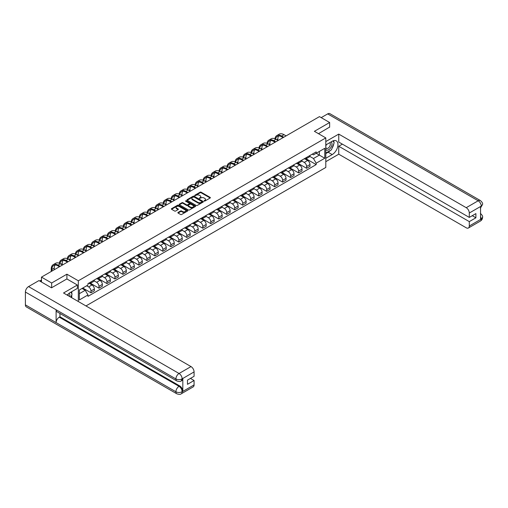 <?xml version="1.0" encoding="UTF-8"?>
<svg xmlns="http://www.w3.org/2000/svg" width="508" height="508" viewBox="0 0 508 508"><rect width="100%" height="100%" fill="white"/><g stroke="black" fill="none" stroke-linecap="round" stroke-linejoin="round"><path stroke-width="0.76" d="M204.127 201.079L204.832 201.079L210.172 197.993A0.711 0.413 0 0 0 210.172 197.415L201.13 192.195A0.711 0.413 0 0 0 200.12 192.195L194.786 195.275L194.786 195.682L196.177 195.282A2.273 1.314 0 0 1 199.396 195.282L200.146 195.72A2.273 1.314 0 0 1 200.812 196.647A2.273 1.314 0 0 1 200.146 197.574L199.46 198.38L200.851 197.98A2.273 1.314 0 0 1 204.07 197.98L204.819 198.418A2.273 1.314 0 0 1 205.486 199.346A2.273 1.314 0 0 1 204.819 200.273L204.127 201.079L204.127 200.673M178.06 212.446A0.711 0.413 0 0 0 178.06 213.023L180.6 214.49A0.711 0.413 0 0 0 181.604 214.49L187.535 211.068A0.711 0.413 0 0 0 187.535 210.483L178.492 205.264A0.711 0.413 0 0 0 177.483 205.264L171.558 208.686A0.711 0.413 0 0 0 171.558 209.264L174.619 211.036A0.711 0.413 0 0 0 175.628 211.036L178.162 209.569A0.711 0.413 0 0 0 178.162 208.991L176.644 208.115A1.899 1.099 0 0 1 176.085 207.34A1.899 1.099 0 0 1 177.26 206.324A1.899 1.099 0 0 1 179.33 206.559L185.287 210.001A1.899 1.099 0 0 1 185.845 210.776A1.899 1.099 0 0 1 184.671 211.792A1.899 1.099 0 0 1 182.601 211.55L181.604 210.979A0.711 0.413 0 0 0 180.6 210.979L178.06 212.446L178.06 213.023M78.334 280.784L66.916 274.193L51.664 283L41.472 277.12L319.456 116.624L329.641 122.511L314.389 131.318L325.799 137.909L78.334 280.784L78.334 301.53M196.228 205.467A0.711 0.413 0 0 0 197.231 205.467L203.162 202.044A0.711 0.413 0 0 0 203.162 201.46L194.119 196.24A0.711 0.413 0 0 0 193.116 196.24L187.185 199.663A0.711 0.413 0 0 0 187.185 200.241L196.228 205.467M185.649 201.187L186.157 201.257L186.157 200.666L195.351 205.975A0.711 0.413 0 0 1 195.351 206.553L189.421 209.975A0.711 0.413 0 0 1 188.417 209.975L179.368 204.756L179.368 204.178A0.711 0.413 0 0 0 179.368 204.756M179.368 204.178L181.908 202.711A0.711 0.413 0 0 1 182.912 202.711L186.582 204.826A0.711 0.413 0 0 0 187.585 204.826L189.268 203.854A0.711 0.413 0 0 0 189.268 203.276L185.452 201.073L186.157 200.666M85.96 305.937L325.799 167.462L325.799 137.909M51.664 283L51.664 287.731M41.472 277.12L41.472 282.023M329.641 127.235L329.641 122.511M306.603 157.417A3.327 1.924 60 0 1 305.918 158.909L309.296 156.959A3.327 1.924 -120 0 0 309.982 155.467M301.809 161.004L304.248 162.408A3.327 1.924 60 0 1 306.603 166.491L309.982 164.541A3.327 1.924 -120 0 0 307.626 160.458L305.213 159.061M309.982 164.541L309.982 166.338L306.603 168.294L298.132 163.405M305.918 158.909A3.327 1.924 60 0 1 304.273 158.763M306.603 166.491L306.603 168.294M298.621 162.027A3.327 1.924 60 0 1 297.929 163.519L301.308 161.569A3.327 1.924 -120 0 0 302 160.077M290.151 168.015L298.621 172.904L302 170.955L302 169.151A3.327 1.924 -120 0 0 299.644 165.068L297.224 163.671M297.929 163.519A3.327 1.924 60 0 1 296.291 163.373M293.821 165.614L296.266 167.018A3.327 1.924 60 0 1 298.621 171.101L298.621 172.904M290.633 166.637A3.327 1.924 60 0 1 289.941 168.129L293.319 166.179A3.327 1.924 -120 0 0 294.011 164.687M282.162 172.625L290.633 177.514L294.011 175.565L294.011 173.761A3.327 1.924 -120 0 0 291.656 169.678L289.236 168.288M289.941 168.129A3.327 1.924 60 0 1 288.303 167.983M285.839 170.224L288.277 171.634A3.327 1.924 60 0 1 290.633 175.711L290.633 177.514M282.645 171.247A3.327 1.924 60 0 1 281.959 172.739L285.337 170.79A3.327 1.924 -120 0 0 286.023 169.297M274.174 177.235L282.645 182.124L286.023 180.175L286.023 178.371A3.327 1.924 -120 0 0 283.667 174.288L281.254 172.898M281.959 172.739A3.327 1.924 60 0 1 280.314 172.593M277.851 174.835L280.289 176.244A3.327 1.924 60 0 1 282.645 180.321L282.645 182.124M274.663 175.857A3.327 1.924 60 0 1 273.971 177.356L277.349 175.4A3.327 1.924 -120 0 0 278.041 173.907M266.192 181.845L274.663 186.734L278.041 184.785L278.041 182.982A3.327 1.924 -120 0 0 275.685 178.905L273.266 177.508M273.971 177.356A3.327 1.924 60 0 1 272.332 177.203M269.862 179.445L272.307 180.854A3.327 1.924 60 0 1 274.663 184.931L274.663 186.734M266.675 180.467A3.327 1.924 60 0 1 265.982 181.966L269.361 180.016A3.327 1.924 -120 0 0 270.053 178.518M258.204 186.455L266.675 191.345L270.053 189.395L270.053 187.592A3.327 1.924 -120 0 0 267.697 183.515L265.278 182.118M265.982 181.966A3.327 1.924 60 0 1 264.344 181.813M261.88 184.055L264.319 185.464A3.327 1.924 60 0 1 266.675 189.541L266.675 191.345M258.686 185.077A3.327 1.924 60 0 1 258 186.576L261.379 184.626A3.327 1.924 -120 0 0 262.065 183.128M250.215 191.065L258.686 195.955L262.065 194.005L262.065 192.202A3.327 1.924 -120 0 0 259.709 188.125L257.296 186.728M258 186.576A3.327 1.924 60 0 1 256.356 186.423M253.892 188.665L256.33 190.075A3.327 1.924 60 0 1 258.686 194.151L258.686 195.955M250.704 189.687A3.327 1.924 60 0 1 250.012 191.186L253.39 189.236A3.327 1.924 -120 0 0 254.083 187.738M242.233 195.675L250.704 200.565L254.083 198.615L254.083 196.812A3.327 1.924 -120 0 0 251.727 192.735L249.307 191.338M250.012 191.186A3.327 1.924 60 0 1 248.374 191.033M245.904 193.275L248.349 194.685A3.327 1.924 60 0 1 250.704 198.761L250.704 200.565M242.716 194.304A3.327 1.924 60 0 1 242.024 195.796L245.402 193.846A3.327 1.924 -120 0 0 246.094 192.348M234.245 200.285L242.716 205.175L246.094 203.225L246.094 201.422A3.327 1.924 -120 0 0 243.738 197.345L241.319 195.948M242.024 195.796A3.327 1.924 60 0 1 240.386 195.644M237.922 197.885L240.36 199.295A3.327 1.924 60 0 1 242.716 203.378L242.716 205.175M234.728 198.914A3.327 1.924 60 0 1 234.042 200.406L237.42 198.457A3.327 1.924 -120 0 0 238.106 196.964M226.257 204.895L234.728 209.791L238.106 207.835L238.106 206.032A3.327 1.924 -120 0 0 235.756 201.955L233.337 200.558M234.042 200.406A3.327 1.924 60 0 1 232.397 200.254M229.934 202.495L232.372 203.905A3.327 1.924 60 0 1 234.728 207.988L234.728 209.791M226.746 203.524A3.327 1.924 60 0 1 226.054 205.016L229.432 203.067A3.327 1.924 -120 0 0 230.124 201.574M218.275 209.512L226.746 214.401L230.124 212.446L230.124 210.649A3.327 1.924 -120 0 0 227.768 206.566L225.349 205.169M226.054 205.016A3.327 1.924 60 0 1 224.415 204.87M221.945 207.112L224.39 208.515A3.327 1.924 60 0 1 226.746 212.598L226.746 214.401M218.757 208.134A3.327 1.924 60 0 1 218.065 209.626L221.444 207.677A3.327 1.924 -120 0 0 222.136 206.184M210.287 214.122L218.757 219.011L222.136 217.062L222.136 215.259A3.327 1.924 -120 0 0 219.78 211.176L217.361 209.779M218.065 209.626A3.327 1.924 60 0 1 216.427 209.48M213.963 211.722L216.402 213.131A3.327 1.924 60 0 1 218.757 217.208L218.757 219.011M210.769 212.744A3.327 1.924 60 0 1 210.083 214.236L213.462 212.287A3.327 1.924 -120 0 0 214.147 210.795M202.298 218.732L210.769 223.622L214.147 221.672L214.147 219.869A3.327 1.924 -120 0 0 211.798 215.786L209.379 214.395M210.083 214.236A3.327 1.924 60 0 1 208.439 214.09M205.975 216.332L208.413 217.742A3.327 1.924 60 0 1 210.769 221.818L210.769 223.622M202.787 217.354A3.327 1.924 60 0 1 202.095 218.853L205.473 216.897A3.327 1.924 -120 0 0 206.165 215.405M194.316 223.342L202.787 228.232L206.165 226.282L206.165 224.479A3.327 1.924 -120 0 0 203.81 220.402L201.39 219.005M202.095 218.853A3.327 1.924 60 0 1 200.457 218.7M197.987 220.942L200.431 222.352A3.327 1.924 60 0 1 202.787 226.428L202.787 228.232M194.799 221.964A3.327 1.924 60 0 1 194.107 223.463L197.485 221.507A3.327 1.924 -120 0 0 198.177 220.015M186.328 227.952L194.799 232.842L198.177 230.892L198.177 229.089A3.327 1.924 -120 0 0 195.821 225.012L193.402 223.615M194.107 223.463A3.327 1.924 60 0 1 192.469 223.31M190.005 225.552L192.443 226.962A3.327 1.924 60 0 1 194.799 231.038L194.799 232.842M186.811 226.574A3.327 1.924 60 0 1 186.125 228.073L189.503 226.124A3.327 1.924 -120 0 0 190.189 224.625M178.34 232.562L186.811 237.452L190.189 235.502L190.189 233.699A3.327 1.924 -120 0 0 187.839 229.622L185.42 228.225M186.125 228.073A3.327 1.924 60 0 1 184.48 227.921M182.016 230.162L184.455 231.572A3.327 1.924 60 0 1 186.811 235.649L186.811 237.452M178.829 231.184A3.327 1.924 60 0 1 178.137 232.683L181.515 230.734A3.327 1.924 -120 0 0 182.207 229.235M170.358 237.173L178.829 242.062L182.207 240.113L182.207 238.309A3.327 1.924 -120 0 0 179.851 234.232L177.432 232.835M178.137 232.683A3.327 1.924 60 0 1 176.498 232.531M174.028 234.772L176.473 236.182A3.327 1.924 60 0 1 178.829 240.259L178.829 242.062M170.84 235.801A3.327 1.924 60 0 1 170.148 237.293L173.526 235.344A3.327 1.924 -120 0 0 174.219 233.845M162.369 241.783L170.84 246.672L174.219 244.723L174.219 242.919A3.327 1.924 -120 0 0 171.863 238.843L169.443 237.446M170.148 237.293A3.327 1.924 60 0 1 168.51 237.141M166.046 239.382L168.485 240.792A3.327 1.924 60 0 1 170.84 244.869L170.84 246.672M162.852 240.411A3.327 1.924 60 0 1 162.166 241.903L165.544 239.954A3.327 1.924 -120 0 0 166.23 238.455M154.381 246.393L162.852 251.289L166.23 249.333L166.23 247.529A3.327 1.924 -120 0 0 163.881 243.453L161.461 242.056M162.166 241.903A3.327 1.924 60 0 1 160.528 241.751M158.058 243.992L160.496 245.402A3.327 1.924 60 0 1 162.852 249.485L162.852 251.289M154.87 245.021A3.327 1.924 60 0 1 154.178 246.513L157.556 244.564A3.327 1.924 -120 0 0 158.248 243.072M146.399 251.009L154.87 255.899L158.248 253.943L158.248 252.146A3.327 1.924 -120 0 0 155.893 248.063L153.473 246.666M154.178 246.513A3.327 1.924 60 0 1 152.54 246.367M150.07 248.602L152.514 250.012A3.327 1.924 60 0 1 154.87 254.095L154.87 255.899M146.882 249.631A3.327 1.924 60 0 1 146.19 251.123L149.568 249.174A3.327 1.924 -120 0 0 150.26 247.682M138.411 255.619L146.882 260.509L150.26 258.559L150.26 256.756A3.327 1.924 -120 0 0 147.904 252.673L145.485 251.276M146.19 251.123A3.327 1.924 60 0 1 144.551 250.977M142.088 253.219L144.526 254.622A3.327 1.924 60 0 1 146.882 258.705L146.882 260.509M138.894 254.241A3.327 1.924 60 0 1 138.208 255.734L141.586 253.784A3.327 1.924 -120 0 0 142.272 252.292M130.423 260.229L138.894 265.119L142.272 263.169L142.272 261.366A3.327 1.924 -120 0 0 139.922 257.283L137.503 255.892M138.208 255.734A3.327 1.924 60 0 1 136.569 255.588M134.099 257.829L136.538 259.239A3.327 1.924 60 0 1 138.894 263.315L138.894 265.119M130.912 258.851A3.327 1.924 60 0 1 130.219 260.344L133.598 258.394A3.327 1.924 -120 0 0 134.29 256.902M122.441 264.839L130.912 269.729L134.29 267.779L134.29 265.976A3.327 1.924 -120 0 0 131.934 261.893L129.515 260.502M130.219 260.344A3.327 1.924 60 0 1 128.581 260.198M126.117 262.439L128.556 263.849A3.327 1.924 60 0 1 130.912 267.926L130.912 269.729M122.923 263.462A3.327 1.924 60 0 1 122.231 264.96L125.609 263.004A3.327 1.924 -120 0 0 126.302 261.512M114.452 269.45L122.923 274.339L126.302 272.39L126.302 270.586A3.327 1.924 -120 0 0 123.946 266.51L121.526 265.113M122.231 264.96A3.327 1.924 60 0 1 120.593 264.808M118.129 267.049L120.567 268.459A3.327 1.924 60 0 1 122.923 272.536L122.923 274.339M114.935 268.072A3.327 1.924 60 0 1 114.249 269.57L117.627 267.621A3.327 1.924 -120 0 0 118.313 266.122M106.464 274.06L114.935 278.949L118.313 277L118.313 275.196A3.327 1.924 -120 0 0 115.964 271.12L113.544 269.723M114.249 269.57A3.327 1.924 60 0 1 112.611 269.418M110.141 271.659L112.579 273.069A3.327 1.924 60 0 1 114.935 277.146L114.935 278.949M106.953 272.682A3.327 1.924 60 0 1 106.261 274.18L109.639 272.231A3.327 1.924 -120 0 0 110.331 270.732M98.482 278.67L106.953 283.559L110.331 281.61L110.331 279.806A3.327 1.924 -120 0 0 107.975 275.73L105.556 274.333M106.261 274.18A3.327 1.924 60 0 1 104.623 274.028M102.159 276.269L104.597 277.679A3.327 1.924 60 0 1 106.953 281.756L106.953 283.559M98.965 277.292A3.327 1.924 60 0 1 98.273 278.79L101.651 276.841A3.327 1.924 -120 0 0 102.343 275.342M90.494 283.28L98.965 288.169L102.343 286.22L102.343 284.416A3.327 1.924 -120 0 0 99.987 280.34L97.568 278.943M98.273 278.79A3.327 1.924 60 0 1 96.634 278.638M94.171 280.88L96.609 282.289A3.327 1.924 60 0 1 98.965 286.366L98.965 288.169M90.976 281.908A3.327 1.924 60 0 1 90.291 283.401L93.669 281.451A3.327 1.924 -120 0 0 94.355 279.952M82.76 288.036L90.976 292.779L94.355 290.83L94.355 289.027A3.327 1.924 -120 0 0 92.005 284.95L89.586 283.553M90.291 283.401A3.327 1.924 60 0 1 88.652 283.248M86.677 285.775L88.621 286.899A3.327 1.924 60 0 1 90.976 290.982L90.976 292.779M312.261 154.146L313.468 154.845L324.777 148.311L319.354 151.447L319.354 155.111L313.468 158.509L309.797 156.388M79.356 293.668L85.242 290.271L87.96 294.97L79.356 299.936L79.356 290.005L87.96 285.039L87.96 283.648L316.179 151.886L316.179 153.276L324.777 158.242L316.179 163.208L313.468 158.509M324.777 148.311L324.777 158.242M87.96 294.97L87.96 296.361L316.179 164.598L316.179 163.208M66.916 274.193L66.916 278.981M85.242 290.271L82.074 288.436M306.121 158.788L316.179 164.598M204.33 201.149L204.819 200.863A2.273 1.314 0 0 0 205.486 199.936L205.486 199.346M200.812 196.647L200.812 197.237A2.273 1.314 0 0 1 200.146 198.164L199.657 198.45M210.166 197.999L201.13 192.786A0.711 0.413 0 0 0 200.12 192.786L194.983 195.751M203.162 201.46L203.162 202.044L194.119 196.831A0.711 0.413 0 0 0 193.116 196.831L187.192 200.247L187.185 199.663M201.905 201.955L201.905 201.549L193.967 196.964L192.532 197.383A2.273 1.314 0 0 0 191.872 198.317A2.273 1.314 0 0 0 192.532 199.244L197.961 202.374A2.273 1.314 0 0 0 201.181 202.374L201.905 201.955L201.905 202.546L201.905 202.14M191.872 198.317L191.872 198.907A2.273 1.314 0 0 0 192.532 199.834L192.532 199.244M201.905 202.546L201.181 202.965A2.273 1.314 0 0 1 197.961 202.965L192.532 199.834M179.381 204.762L181.908 203.302L181.908 202.711M189.478 203.568L189.478 204.159A0.711 0.413 0 0 1 189.268 204.445L187.585 205.416A0.711 0.413 0 0 1 186.582 205.416L182.912 203.302A0.711 0.413 0 0 0 181.908 203.302M186.157 201.257L195.339 206.559M190.386 207.023A1.899 1.099 0 0 0 192.456 207.264A1.899 1.099 0 0 0 193.631 206.248A1.899 1.099 0 0 0 193.078 205.473L190.976 204.26A0.711 0.413 0 0 0 189.973 204.26L188.29 205.232A0.711 0.413 0 0 0 188.29 205.816L190.386 207.023L190.386 207.613A1.899 1.099 0 0 0 192.456 207.855A1.899 1.099 0 0 0 193.631 206.839L193.631 206.248M188.081 205.524L188.081 206.115A0.711 0.413 0 0 0 188.29 206.407L188.29 205.816M190.386 207.613L188.29 206.407M185.845 210.776L185.845 211.366A1.899 1.099 0 0 1 184.671 212.382A1.899 1.099 0 0 1 182.601 212.141L181.604 211.569A0.711 0.413 0 0 0 180.6 211.569L178.073 213.03M176.085 207.34L176.085 207.931A1.899 1.099 0 0 0 176.644 208.705L176.644 208.115M178.162 208.991L178.162 209.569L176.644 208.705M187.528 211.068L178.492 205.854A0.711 0.413 0 0 0 177.483 205.854L171.564 209.271M275.615 139.065A8.687 5.017 60 0 1 277.305 136.366A8.687 5.017 60 0 1 281.648 136.798L283.083 137.63M286.099 135.884L284.004 134.671A9.627 5.556 -120 0 0 279.19 134.195L276.835 135.553A9.627 5.556 -120 0 0 274.93 138.754M283.75 137.243L281.648 136.03A9.627 5.556 -120 0 0 276.835 135.553M277.857 140.348L277.857 138.989A8.687 5.017 60 0 1 278.644 135.973M330.416 150.406A8.147 4.705 120 0 1 328.155 152.241L332.2 154.578A8.147 4.705 120 0 0 337.522 147.403A8.147 4.705 120 0 0 336.277 140.875A8.147 4.705 120 0 0 332.2 141.275L325.799 144.971M332.2 154.578L325.799 158.274M325.799 161.671L338.753 154.191L338.753 146.24L469.297 221.609L469.297 226.016L481.324 219.005L480.562 219.367L480.562 206.654L481.254 206.108L469.297 213.011A4.343 2.508 -120 0 0 466.223 207.689L478.18 200.787L327.673 113.894L321.196 117.634M342.392 144.145L338.753 146.24M472.269 215.697L475.901 217.799L475.901 213.601L469.297 217.411L338.753 142.043L338.753 134.093L466.223 207.689M325.799 141.573L338.753 134.093M338.753 154.191L466.223 227.787A4.343 2.508 -120 0 0 468.395 228.003A4.343 2.508 -120 0 0 469.297 226.016M327.673 113.894A4.451 2.572 -60 0 1 329.895 113.671L480.403 200.571A4.451 2.572 -60 0 0 478.18 200.787A4.343 2.508 60 0 1 481.254 206.108M469.297 217.411L469.297 213.011M475.901 217.799L469.297 221.609M329.641 127.064L318.484 133.68M332.029 148.279A8.147 4.705 120 0 0 333.788 143.758M333.915 142.297A8.147 4.705 120 0 0 333.712 140.64M328.155 152.241L325.799 153.6M480.562 216.325L481.254 218.967M480.403 213.424C482.155 214.998 482.886 216.249 482.6 217.195L481.33 219.005M480.403 200.571C482.149 202.127 482.886 203.391 482.6 204.368L481.33 206.153M176.828 380.949A4.451 2.572 -60 0 1 175.908 378.936C177.959 379.921 180.003 379.914 182.048 378.911L181.229 380.943C180.499 381.679 179.032 381.686 176.828 380.949L57.036 311.785A4.451 2.572 -60 0 1 56.115 309.778L25.4 292.043A4.451 2.572 -60 0 1 28.55 286.588L38.964 280.575L51.511 287.814L66.865 278.949L77.362 285.007L77.362 288.411L70.091 292.608A8.147 4.705 120 0 0 67.24 295.123M77.362 285.007L63.538 292.989L191.008 366.585A4.343 2.508 60 0 1 194.081 371.907L194.081 376.307L187.477 380.124L187.477 384.321L194.081 380.505L194.081 384.912A4.343 2.508 60 0 1 193.18 386.899L181.229 393.802A4.343 2.508 -120 0 0 182.131 391.808L194.081 384.912M71.603 297.644L73.317 298.634M71.78 297.542L71.78 294.811M71.78 293.592L71.78 291.63M181.229 393.802C180.537 394.532 179.07 394.538 176.828 393.802L26.321 306.908A4.451 2.572 -60 0 1 25.4 304.87L56.115 322.605A4.451 2.572 -60 0 1 59.265 317.183L179.057 386.34L179.749 385.947A4.343 2.508 60 0 1 182.816 391.262L182.816 378.555A4.343 2.508 60 0 1 181.921 380.543L181.229 380.943M25.4 292.043L25.4 304.87M28.55 286.588L179.057 373.488A4.451 2.572 -60 0 0 175.908 378.936L56.115 309.778L56.115 322.605L175.908 391.763C177.952 392.754 179.997 392.754 182.054 391.763L182.131 391.808M194.081 380.505L190.449 378.409M59.957 313.468L59.957 316.782L179.749 385.947M59.957 316.782L59.265 317.183M325.799 149.492A4.705 2.718 120 0 0 329.546 149.092A4.705 2.718 120 0 0 331.997 143.967A4.705 2.718 120 0 0 331.14 141.891M326.2 144.742A4.705 2.718 120 0 0 325.799 145.593M325.799 147.168A3.219 1.861 120 0 0 326.454 148.33A3.219 1.861 120 0 0 328.936 147.466A3.219 1.861 120 0 0 330.34 144.221A3.219 1.861 120 0 0 329.673 142.748A3.219 1.861 120 0 0 329.667 142.742M326.46 144.589A3.219 1.861 120 0 0 325.799 146.52M332.937 140.906L334.194 142.697L331.432 149.822L325.907 153.01M69.729 296.564A4.705 2.718 120 0 0 69.888 295.294A4.705 2.718 120 0 0 69.107 293.275M68.231 295.694A3.219 1.861 120 0 0 68.231 295.548A3.219 1.861 120 0 0 67.901 294.373M70.802 292.195L72.085 294.024L70.853 297.212M267.633 143.675A8.687 5.017 60 0 1 269.316 140.983A8.687 5.017 60 0 1 273.66 141.408L275.095 142.24M278.117 140.494L276.015 139.281A9.627 5.556 -120 0 0 271.202 138.805L268.846 140.164A9.627 5.556 -120 0 0 266.941 143.364M275.761 141.853L273.66 140.64A9.627 5.556 -120 0 0 268.846 140.164M269.875 144.958L269.875 143.599A8.687 5.017 60 0 1 270.656 140.583M259.645 148.285A8.687 5.017 60 0 1 261.334 145.593A8.687 5.017 60 0 1 265.678 146.018L267.106 146.85M270.129 145.104L268.034 143.891A9.627 5.556 -120 0 0 263.214 143.415L260.864 144.774A9.627 5.556 -120 0 0 258.953 147.974M267.773 146.463L265.678 145.25A9.627 5.556 -120 0 0 260.864 144.774M261.887 149.568L261.887 148.209A8.687 5.017 60 0 1 262.674 145.193M251.657 152.895A8.687 5.017 60 0 1 253.346 150.203A8.687 5.017 60 0 1 257.689 150.635L259.124 151.46M262.141 149.714L260.045 148.501A9.627 5.556 -120 0 0 255.232 148.025L252.876 149.384A9.627 5.556 -120 0 0 250.971 152.584M259.791 151.073L257.689 149.866A9.627 5.556 -120 0 0 252.876 149.384M253.898 154.178L253.898 152.819A8.687 5.017 60 0 1 254.686 149.803M243.675 157.505A8.687 5.017 60 0 1 245.358 154.813A8.687 5.017 60 0 1 249.701 155.245L251.136 156.07M254.159 154.324L252.057 153.118A9.627 5.556 -120 0 0 247.244 152.635L244.888 154A9.627 5.556 -120 0 0 242.983 157.201M251.803 155.683L249.701 154.476A9.627 5.556 -120 0 0 244.888 154M245.916 158.788L245.916 157.429A8.687 5.017 60 0 1 246.697 154.413M235.687 162.115A8.687 5.017 60 0 1 237.376 159.423A8.687 5.017 60 0 1 241.719 159.855L243.148 160.68M246.17 158.934L244.075 157.728A9.627 5.556 -120 0 0 239.255 157.251L236.906 158.61A9.627 5.556 -120 0 0 234.994 161.811M243.815 160.299L241.719 159.087A9.627 5.556 -120 0 0 236.906 158.61M237.928 163.398L237.928 162.039A8.687 5.017 60 0 1 238.716 159.023M227.698 166.732A8.687 5.017 60 0 1 229.387 164.033A8.687 5.017 60 0 1 233.731 164.465L235.166 165.291M238.182 163.551L236.087 162.338A9.627 5.556 -120 0 0 231.273 161.862L228.917 163.22A9.627 5.556 -120 0 0 227.013 166.421M235.833 164.91L233.731 163.697A9.627 5.556 -120 0 0 228.917 163.22M229.94 168.008L229.94 166.649A8.687 5.017 60 0 1 230.727 163.633M219.716 171.342A8.687 5.017 60 0 1 221.399 168.643A8.687 5.017 60 0 1 225.743 169.075L227.178 169.901M230.2 168.161L228.098 166.948A9.627 5.556 -120 0 0 223.285 166.472L220.929 167.831A9.627 5.556 -120 0 0 219.024 171.031M227.844 169.52L225.743 168.307A9.627 5.556 -120 0 0 220.929 167.831M221.958 172.618L221.958 171.26A8.687 5.017 60 0 1 222.739 168.243M211.728 175.952A8.687 5.017 60 0 1 213.417 173.253A8.687 5.017 60 0 1 217.761 173.685L219.189 174.511M222.212 172.771L220.116 171.558A9.627 5.556 -120 0 0 215.297 171.082L212.947 172.441A9.627 5.556 -120 0 0 211.036 175.641M219.856 174.13L217.761 172.917A9.627 5.556 -120 0 0 212.947 172.441M213.97 177.235L213.97 175.876A8.687 5.017 60 0 1 214.757 172.86M203.74 180.562A8.687 5.017 60 0 1 205.429 177.864A8.687 5.017 60 0 1 209.772 178.295L211.207 179.121M214.224 177.381L212.128 176.168A9.627 5.556 -120 0 0 207.315 175.692L204.959 177.051A9.627 5.556 -120 0 0 203.054 180.251M211.874 178.74L209.772 177.527A9.627 5.556 -120 0 0 204.959 177.051M205.981 181.845L205.981 180.486A8.687 5.017 60 0 1 206.769 177.47M195.758 185.172A8.687 5.017 60 0 1 197.441 182.48A8.687 5.017 60 0 1 201.784 182.905L203.219 183.737M206.242 181.991L204.14 180.778A9.627 5.556 -120 0 0 199.326 180.302L196.971 181.661A9.627 5.556 -120 0 0 195.066 184.861M203.886 183.35L201.784 182.137A9.627 5.556 -120 0 0 196.971 181.661M197.999 186.455L197.999 185.096A8.687 5.017 60 0 1 198.78 182.08M187.769 189.782A8.687 5.017 60 0 1 189.459 187.09A8.687 5.017 60 0 1 193.802 187.516L195.231 188.347M198.253 186.601L196.158 185.388A9.627 5.556 -120 0 0 191.338 184.912L188.989 186.271A9.627 5.556 -120 0 0 187.077 189.471M195.898 187.96L193.802 186.747A9.627 5.556 -120 0 0 188.989 186.271M190.011 191.065L190.011 189.706A8.687 5.017 60 0 1 190.798 186.69M179.781 194.393A8.687 5.017 60 0 1 181.47 191.7A8.687 5.017 60 0 1 185.814 192.126L187.249 192.957M190.265 191.211L188.17 189.998A9.627 5.556 -120 0 0 183.356 189.522L181 190.881A9.627 5.556 -120 0 0 179.095 194.081M187.916 192.57L185.814 191.357A9.627 5.556 -120 0 0 181 190.881M182.029 195.675L182.029 194.316A8.687 5.017 60 0 1 182.81 191.3M171.799 199.003A8.687 5.017 60 0 1 173.482 196.31A8.687 5.017 60 0 1 177.825 196.742L179.261 197.568M182.283 195.821L180.181 194.608A9.627 5.556 -120 0 0 175.368 194.132L173.012 195.491A9.627 5.556 -120 0 0 171.107 198.691M179.927 197.18L177.825 195.974A9.627 5.556 -120 0 0 173.012 195.491M174.041 200.285L174.041 198.926A8.687 5.017 60 0 1 174.822 195.91M163.811 203.613A8.687 5.017 60 0 1 165.5 200.92A8.687 5.017 60 0 1 169.843 201.352L171.272 202.178M174.295 200.431L172.199 199.225A9.627 5.556 -120 0 0 167.38 198.742L165.03 200.108A9.627 5.556 -120 0 0 163.119 203.308M171.939 201.79L169.843 200.584A9.627 5.556 -120 0 0 165.03 200.108M166.053 204.895L166.053 203.537A8.687 5.017 60 0 1 166.84 200.52M155.823 208.229A8.687 5.017 60 0 1 157.512 205.53A8.687 5.017 60 0 1 161.855 205.962L163.29 206.788M166.306 205.041L164.211 203.835A9.627 5.556 -120 0 0 159.398 203.359L157.042 204.718A9.627 5.556 -120 0 0 155.137 207.918M163.957 206.407L161.855 205.194A9.627 5.556 -120 0 0 157.042 204.718M158.071 209.506L158.071 208.147A8.687 5.017 60 0 1 158.852 205.13M147.841 212.839A8.687 5.017 60 0 1 149.523 210.141A8.687 5.017 60 0 1 153.867 210.572L155.302 211.398M158.325 209.658L156.223 208.445A9.627 5.556 -120 0 0 151.409 207.969L149.054 209.328A9.627 5.556 -120 0 0 147.149 212.528M155.969 211.017L153.867 209.804A9.627 5.556 -120 0 0 149.054 209.328M150.082 214.116L150.082 212.757A8.687 5.017 60 0 1 150.863 209.74M139.852 217.449A8.687 5.017 60 0 1 141.542 214.751A8.687 5.017 60 0 1 145.885 215.182L147.314 216.008M150.336 214.268L148.241 213.055A9.627 5.556 -120 0 0 143.421 212.579L141.072 213.938A9.627 5.556 -120 0 0 139.16 217.138M147.98 215.627L145.885 214.414A9.627 5.556 -120 0 0 141.072 213.938M142.094 218.732L142.094 217.367A8.687 5.017 60 0 1 142.881 214.357M131.864 222.059A8.687 5.017 60 0 1 133.553 219.361A8.687 5.017 60 0 1 137.897 219.793L139.332 220.618M142.348 218.878L140.252 217.665A9.627 5.556 -120 0 0 135.439 217.189L133.083 218.548A9.627 5.556 -120 0 0 131.178 221.748M139.998 220.237L137.897 219.024A9.627 5.556 -120 0 0 133.083 218.548M134.112 223.342L134.112 221.983A8.687 5.017 60 0 1 134.893 218.967M123.882 226.67A8.687 5.017 60 0 1 125.565 223.971A8.687 5.017 60 0 1 129.908 224.403L131.343 225.234M134.366 223.488L132.264 222.275A9.627 5.556 -120 0 0 127.451 221.799L125.095 223.158A9.627 5.556 -120 0 0 123.19 226.358M132.01 224.847L129.908 223.634A9.627 5.556 -120 0 0 125.095 223.158M126.124 227.952L126.124 226.593A8.687 5.017 60 0 1 126.905 223.577M115.894 231.28A8.687 5.017 60 0 1 117.583 228.587A8.687 5.017 60 0 1 121.926 229.013L123.361 229.845M126.378 228.098L124.282 226.886A9.627 5.556 -120 0 0 119.463 226.409L117.113 227.768A9.627 5.556 -120 0 0 115.202 230.969M124.022 229.457L121.926 228.244A9.627 5.556 -120 0 0 117.113 227.768M118.135 232.562L118.135 231.204A8.687 5.017 60 0 1 118.923 228.187M107.906 235.89A8.687 5.017 60 0 1 109.595 233.197A8.687 5.017 60 0 1 113.938 233.623L115.373 234.455M118.389 232.708L116.294 231.496A9.627 5.556 -120 0 0 111.481 231.019L109.125 232.378A9.627 5.556 -120 0 0 107.22 235.579M116.04 234.067L113.938 232.855A9.627 5.556 -120 0 0 109.125 232.378M110.153 237.173L110.153 235.814A8.687 5.017 60 0 1 110.934 232.797M99.924 240.5A8.687 5.017 60 0 1 101.606 237.808A8.687 5.017 60 0 1 105.95 238.239L107.385 239.065M110.407 237.319L108.306 236.106A9.627 5.556 -120 0 0 103.492 235.629L101.136 236.988A9.627 5.556 -120 0 0 99.231 240.189M108.052 238.677L105.95 237.471A9.627 5.556 -120 0 0 101.136 236.988M102.165 241.783L102.165 240.424A8.687 5.017 60 0 1 102.946 237.407M91.935 245.11A8.687 5.017 60 0 1 93.624 242.418A8.687 5.017 60 0 1 97.968 242.849L99.403 243.675M102.419 241.929L100.324 240.722A9.627 5.556 -120 0 0 95.504 240.24L93.154 241.605A9.627 5.556 -120 0 0 91.243 244.799M100.063 243.288L97.968 242.081A9.627 5.556 -120 0 0 93.154 241.605M94.177 246.393L94.177 245.034A8.687 5.017 60 0 1 94.964 242.018M83.947 249.72A8.687 5.017 60 0 1 85.636 247.028A8.687 5.017 60 0 1 89.979 247.459L91.415 248.285M94.437 246.539L92.335 245.332A9.627 5.556 -120 0 0 87.522 244.856L85.166 246.215A9.627 5.556 -120 0 0 83.261 249.415M92.081 247.904L89.979 246.691A9.627 5.556 -120 0 0 85.166 246.215M86.195 251.003L86.195 249.644A8.687 5.017 60 0 1 86.976 246.628M75.965 254.337A8.687 5.017 60 0 1 77.648 251.638A8.687 5.017 60 0 1 81.991 252.07L83.426 252.895M86.449 251.155L84.347 249.942A9.627 5.556 -120 0 0 79.534 249.466L77.178 250.825A9.627 5.556 -120 0 0 75.273 254.025M84.093 252.514L81.991 251.301A9.627 5.556 -120 0 0 77.178 250.825M78.207 255.613L78.207 254.254A8.687 5.017 60 0 1 78.988 251.238M67.977 258.947A8.687 5.017 60 0 1 69.666 256.248A8.687 5.017 60 0 1 74.009 256.68L75.444 257.505M78.461 255.765L76.365 254.552A9.627 5.556 -120 0 0 71.545 254.076L69.196 255.435A9.627 5.556 -120 0 0 67.285 258.636M76.105 257.124L74.009 255.911A9.627 5.556 -120 0 0 69.196 255.435M70.218 260.223L70.218 258.864A8.687 5.017 60 0 1 71.006 255.848M59.988 263.557A8.687 5.017 60 0 1 61.678 260.858A8.687 5.017 60 0 1 66.021 261.29L67.456 262.115M70.479 260.375L68.377 259.163A9.627 5.556 -120 0 0 63.563 258.686L61.208 260.045A9.627 5.556 -120 0 0 59.303 263.246M68.123 261.734L66.021 260.521A9.627 5.556 -120 0 0 61.208 260.045M62.236 264.839L62.236 263.481A8.687 5.017 60 0 1 63.017 260.464M51.892 271.101L51.892 269.45A8.687 5.017 60 0 1 53.689 265.468A8.687 5.017 60 0 1 58.033 265.9L59.468 266.725M62.49 264.986L60.389 263.773A9.627 5.556 -120 0 0 55.575 263.296L53.219 264.655A9.627 5.556 -120 0 0 51.225 269.062L51.225 271.488M60.135 266.344L58.033 265.132A9.627 5.556 -120 0 0 53.219 264.655M54.248 269.742L54.248 268.091A8.687 5.017 60 0 1 55.029 265.074M98.965 286.366L102.343 284.416M106.953 281.756L110.331 279.806M114.935 277.146L118.313 275.196M122.923 272.536L126.302 270.586M130.912 267.926L134.29 265.976M138.894 263.315L142.272 261.366M146.882 258.705L150.26 256.756M154.87 254.095L158.248 252.146M162.852 249.485L166.23 247.529M170.84 244.869L174.219 242.919M178.829 240.259L182.207 238.309M186.811 235.649L190.189 233.699M194.799 231.038L198.177 229.089M202.787 226.428L206.165 224.479M210.769 221.818L214.147 219.869M218.757 217.208L222.136 215.259M226.746 212.598L230.124 210.649M234.728 207.988L238.106 206.032M242.716 203.378L246.094 201.422M250.704 198.761L254.083 196.812M258.686 194.151L262.065 192.202M266.675 189.541L270.053 187.592M274.663 184.931L278.041 182.982M282.645 180.321L286.023 178.371M290.633 175.711L294.011 173.761M298.621 171.101L302 169.151M90.976 290.982L94.355 289.027M88.621 286.899L92.005 284.95M96.609 282.289L99.987 280.34M104.597 277.679L107.975 275.73M112.579 273.069L115.964 271.12M120.567 268.459L123.946 266.51M128.556 263.849L131.934 261.893M136.538 259.239L139.922 257.283M144.526 254.622L147.904 252.673M152.514 250.012L155.893 248.063M160.496 245.402L163.881 243.453M168.485 240.792L171.863 238.843M176.473 236.182L179.851 234.232M184.455 231.572L187.839 229.622M192.443 226.962L195.821 225.012M200.431 222.352L203.81 220.402M208.413 217.742L211.798 215.786M216.402 213.131L219.78 211.176M224.39 208.515L227.768 206.566M232.372 203.905L235.756 201.955M240.36 199.295L243.738 197.345M248.349 194.685L251.727 192.735M256.33 190.075L259.709 188.125M264.319 185.464L267.697 183.515M272.307 180.854L275.685 178.905M280.289 176.244L283.667 174.288M288.277 171.634L291.656 169.678M296.266 167.018L299.644 165.068M304.248 162.408L307.626 160.458M41.472 280.518L40.17 281.267M204.819 200.863L204.819 200.273M199.46 198.38L199.46 197.974M200.146 198.164L200.146 197.574M194.786 195.682L194.786 195.275M200.12 192.786L200.12 192.195M201.13 192.786L201.13 192.195M210.172 197.993L210.172 197.415M193.116 196.831L193.116 196.24M194.119 196.831L194.119 196.24M197.961 202.965L197.961 202.374M201.181 202.965L201.181 202.374M182.912 203.302L182.912 202.711M186.582 205.416L186.582 204.826M187.585 205.416L187.585 204.826M189.268 204.445L189.268 203.854M195.351 206.553L195.351 205.975M180.6 211.569L180.6 210.979M181.604 211.569L181.604 210.979M182.601 212.141L182.601 211.55M171.558 209.264L171.558 208.686M177.483 205.854L177.483 205.264M178.492 205.854L178.492 205.264M187.535 211.068L187.535 210.483M281.648 136.03L284.004 134.671M276.682 139.668L277.857 138.989M482.6 217.208C482.549 218.91 481.8 220.205 480.352 221.101A4.343 2.508 -120 0 0 481.254 219.113M480.562 208.096L481.254 206.254M182.816 391.262L182.054 391.763M194.081 371.907L182.054 378.911M182.131 378.955L182.816 378.555M182.131 378.803A4.343 2.508 60 0 0 179.057 373.488L191.008 366.585M176.828 393.802A4.451 2.572 -60 0 1 175.908 391.763A4.451 2.572 -60 0 1 179.057 386.34C180.905 387.579 181.928 389.357 182.131 391.662M273.66 140.64L276.015 139.281M268.694 144.278L269.875 143.599M265.678 145.25L268.034 143.891M260.712 148.888L261.887 148.209M257.689 149.866L260.045 148.501M252.724 153.499L253.898 152.819M249.701 154.476L252.057 153.118M244.735 158.109L245.916 157.429M241.719 159.087L244.075 157.728M236.753 162.719L237.928 162.039M233.731 163.697L236.087 162.338M228.765 167.329L229.94 166.649M225.743 168.307L228.098 166.948M220.777 171.939L221.958 171.26M217.761 172.917L220.116 171.558M212.795 176.555L213.97 175.876M209.772 177.527L212.128 176.168M204.807 181.166L205.981 180.486M201.784 182.137L204.14 180.778M196.818 185.776L197.999 185.096M193.802 186.747L196.158 185.388M188.836 190.386L190.011 189.706M185.814 191.357L188.17 189.998M180.848 194.996L182.029 194.316M177.825 195.974L180.181 194.608M172.86 199.606L174.041 198.926M169.843 200.584L172.199 199.225M164.878 204.216L166.053 203.537M161.855 205.194L164.211 203.835M156.889 208.826L158.071 208.147M153.867 209.804L156.223 208.445M148.901 213.436L150.082 212.757M145.885 214.414L148.241 213.055M140.919 218.046L142.094 217.367M137.897 219.024L140.252 217.665M132.931 222.663L134.112 221.983M129.908 223.634L132.264 222.275M124.943 227.273L126.124 226.593M121.926 228.244L124.282 226.886M116.961 231.883L118.135 231.204M113.938 232.855L116.294 231.496M108.972 236.493L110.153 235.814M105.95 237.471L108.306 236.106M100.984 241.103L102.165 240.424M97.968 242.081L100.324 240.722M93.002 245.713L94.177 245.034M89.979 246.691L92.335 245.332M85.014 250.323L86.195 249.644M81.991 251.301L84.347 249.942M77.025 254.933L78.207 254.254M74.009 255.911L76.365 254.552M69.044 259.544L70.218 258.864M66.021 260.521L68.377 259.163M61.055 264.16L62.236 263.481M58.033 265.132L60.389 263.773M51.892 269.45L54.248 268.091M39.745 281.026L41.472 280.029M202.051 202.343L202.051 201.752M468.395 228.003L480.352 221.101M482.6 204.381L480.352 208.242"/></g></svg>
